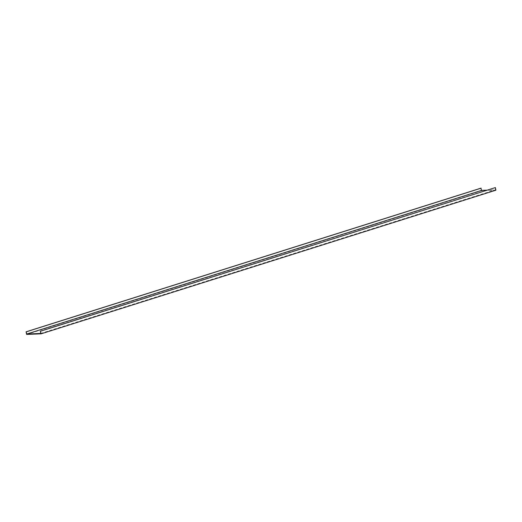 <?xml version="1.0" encoding="UTF-8"?>
<svg xmlns="http://www.w3.org/2000/svg" width="522" height="522" viewBox="0 0 522 522"><rect width="100%" height="100%" fill="white"/><g stroke="black" fill="none" stroke-linecap="round" stroke-linejoin="round"><path stroke-width="0.39" stroke-dasharray="2.61 1.96" d="M495.9 190.197L481.382 190.811L26.615 334.432M480.866 188.174L481.382 190.811M495.11 187.581L495.548 189.806L486.915 190.165M40.781 333.434L495.548 189.806"/><path stroke-width="0.78" d="M41.134 333.826L495.9 190.197L495.385 187.568L40.344 331.202L41.134 333.826L26.615 334.432L26.1 331.803L480.866 188.174L481.578 190.393L486.915 190.165M40.344 331.202L40.781 333.434L26.811 334.015L481.578 190.393M26.1 331.803L26.811 334.015M481.14 188.161L26.374 331.79M495.385 187.568L40.618 331.189"/></g></svg>
